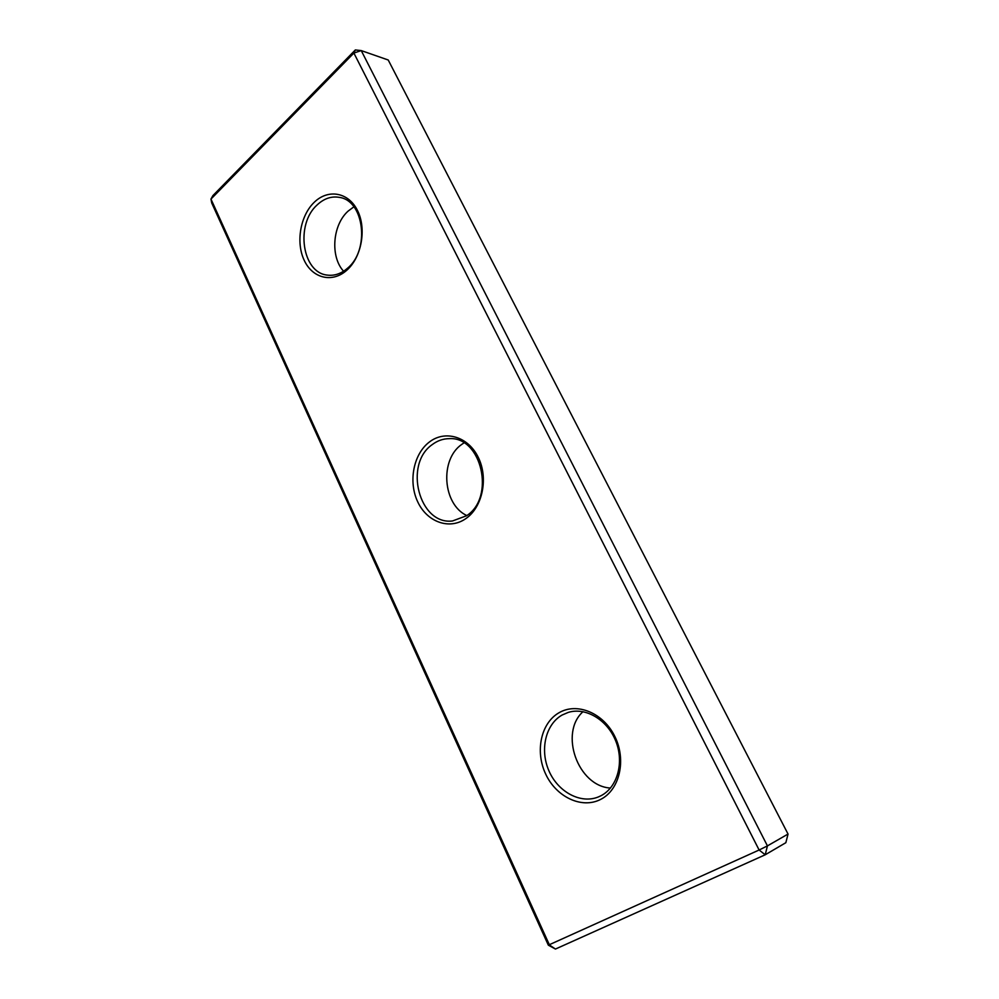 <?xml version="1.0" encoding="UTF-8"?>
<svg xmlns="http://www.w3.org/2000/svg" width="999" height="999" viewBox="0 0 999 999"><rect width="100%" height="100%" fill="white"/><g stroke="black" fill="none" stroke-linecap="round" stroke-linejoin="round"><path stroke-width="1.5" d="M355.332 49.95L361.238 50.587L767.432 845.891L788.036 834.053L388.224 60.002L361.238 50.587L353.883 53.059L210.964 199.076L549.45 944.979L555.444 949.05L765.222 854.782L767.432 845.891L759.115 850.012L353.883 53.059L355.332 49.95L212.887 195.629L210.964 199.076L211.701 202.934L548.339 945.166L759.115 850.012L765.222 854.782L785.851 842.694L788.036 834.053M548.339 945.166L555.444 949.05M610.464 788.061C577.784 786.188 559.078 732.929 583.004 711.675M600.649 799.4C581.78 809.24 556.243 796.977 545.691 774.088C534.865 751.335 540.934 722.951 559.078 712.712C577.06 702.135 603.421 712.874 614.86 736.525C626.585 760.014 619.68 789.922 600.649 799.4M562.1 715.047C545.566 724.35 539.672 749.824 548.926 770.828C557.966 791.92 580.631 804.27 598.426 796.915L600.849 795.803C617.432 787.437 624.387 762.412 615.784 741.121C607.38 719.73 585.639 706.967 568.256 712.399L562.1 715.047M343.581 271.228C330.107 256.681 332.455 224.975 348.151 211.076L353.896 206.818M346.903 270.142C332.367 283.329 312.5 278.346 304.195 260.289C295.679 242.407 300.274 215.547 314.323 202.21C328.246 188.624 348.676 192.233 357.592 210.714C366.733 228.996 361.551 257.23 346.903 270.142M317.257 204.82C295.155 224.176 302.048 272.902 327.372 275.1C334.515 276.011 341.271 273.689 347.64 268.119C369.917 250 364.31 200.911 339.672 197.427C331.656 195.929 324.188 198.401 317.257 204.82M466.808 515.559C442.669 504.358 439.523 459.602 461.75 444.405L463.936 442.907M465.971 518.518C449.488 530.269 427.035 522.065 417.707 501.798C408.141 481.705 413.411 454.07 429.32 442.058C445.079 429.745 468.206 436.513 478.259 457.342C488.573 477.984 482.617 507.067 465.971 518.518M432.305 444.555C403.409 464.235 419.205 525.324 452.522 520.966L466.483 515.784C495.616 497.627 481.643 436.376 449.263 438.648C443.131 438.698 437.475 440.671 432.305 444.555"/></g></svg>
